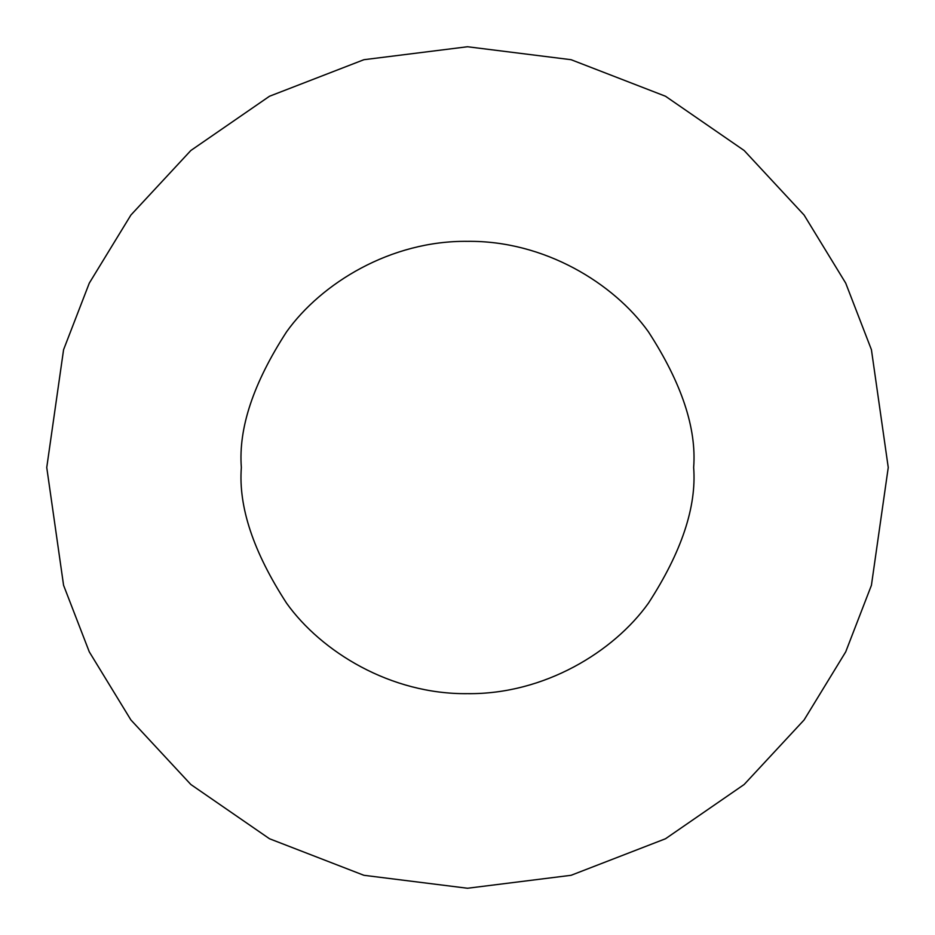 <?xml version="1.0" encoding="UTF-8"?>
<svg xmlns="http://www.w3.org/2000/svg" width="935" height="935" viewBox="0 0 935 935"><rect width="100%" height="100%" fill="white"/><g stroke="black" fill="none" stroke-linecap="round" stroke-linejoin="round"><path stroke-width="1.4" d="M241.347 467.5C238.331 506.805 253.408 552.036 286.577 603.192C321.278 651.753 390.725 694.553 467.5 693.653C544.275 694.553 613.722 651.753 648.422 603.192C681.592 552.036 696.668 506.805 693.653 467.5C696.668 428.195 681.592 382.964 648.422 331.808C613.722 283.247 544.275 240.447 467.5 241.347C390.725 240.447 321.278 283.247 286.577 331.808C253.408 382.964 238.331 428.195 241.347 467.5C238.331 428.195 253.408 382.964 286.577 331.808C321.278 283.247 390.725 240.447 467.5 241.347C544.275 240.447 613.722 283.247 648.422 331.808C681.592 382.964 696.668 428.195 693.653 467.5C696.668 506.805 681.592 552.036 648.422 603.192C613.722 651.753 544.275 694.553 467.5 693.653C390.725 694.553 321.278 651.753 286.577 603.192C253.408 552.036 238.331 506.805 241.347 467.5M46.75 467.5L63.58 349.69L89.293 283.13L130.9 215.05L190.845 150.5L269.502 96.247L363.925 59.7L467.5 46.75L571.075 59.7L665.498 96.247L744.155 150.5L804.1 215.05L845.707 283.13L871.42 349.69L888.25 467.5L871.42 585.31L845.707 651.87L804.1 719.95L744.155 784.5L665.498 838.753L571.075 875.3L467.5 888.25L363.925 875.3L269.502 838.753L190.845 784.5L130.9 719.95L89.293 651.87L63.58 585.31L46.75 467.5L63.58 585.31L89.293 651.87L130.9 719.95L190.845 784.5L269.502 838.753L363.925 875.3L467.5 888.25L571.075 875.3L665.498 838.753L744.155 784.5L804.1 719.95L845.707 651.87L871.42 585.31L888.25 467.5L871.42 349.69L845.707 283.13L804.1 215.05L744.155 150.5L665.498 96.247L571.075 59.7L467.5 46.75L363.925 59.7L269.502 96.247L190.845 150.5L130.9 215.05L89.293 283.13L63.58 349.69L46.75 467.5"/></g></svg>
